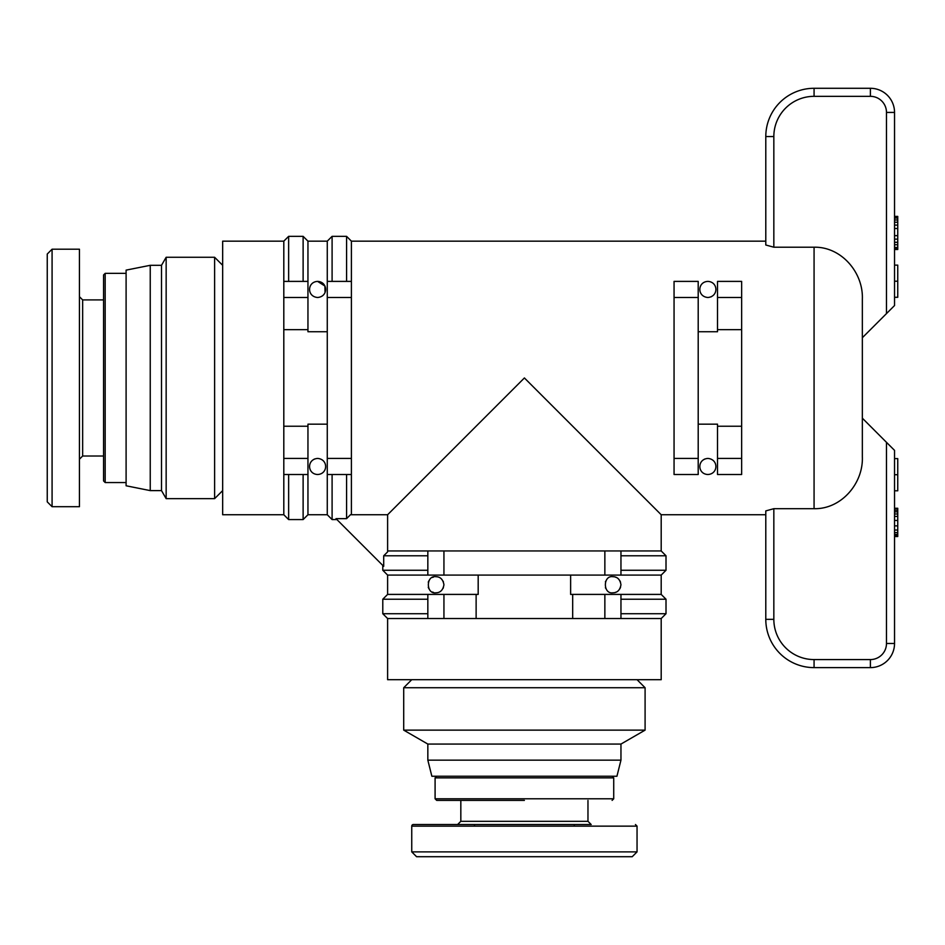 <?xml version="1.0" encoding="UTF-8"?>
<svg xmlns="http://www.w3.org/2000/svg" width="945" height="945" viewBox="0 0 945 945"><rect width="100%" height="100%" fill="white"/><g stroke="black" fill="none" stroke-linecap="round" stroke-linejoin="round"><path stroke-width="1.42" d="M524.404 800.391L436.696 800.391L460.829 800.391L460.829 821.311L457.616 824.524L591.18 824.524L587.967 821.311L460.829 821.311M637.048 826.143L411.748 826.143L411.748 851.882L637.048 851.882L637.048 826.143L635.442 824.524M411.748 679.691L403.704 687.736L403.704 730.131L645.092 730.131L620.959 744.069L427.837 744.069L427.837 760.158L620.959 760.158L616.931 776.247L431.865 776.247L427.837 760.158M403.704 687.736L645.092 687.736L645.092 730.131M82.652 299.908L103.572 299.908L103.572 274.96L103.572 480.946L103.572 456.01L82.652 456.01L82.652 299.908L79.439 296.683M52.081 506.697L79.439 506.697L79.439 249.208L52.081 249.208L47.25 254.04L47.25 501.866L52.081 506.697L52.081 249.208M222.666 265.309L214.609 257.264L214.609 498.653L166.155 498.653L166.155 257.264L161.512 265.309L150.243 265.309L150.243 490.609L126.098 485.777L126.098 270.128L150.243 265.309M166.155 498.653L161.512 490.609L161.512 265.309M443.11 581.187L443.394 581.837L443.11 581.187M443.382 587.66L443.11 588.298L443.382 587.66M435.893 576.698C440.335 576.757 443.016 579.439 443.937 584.742C443.016 590.058 440.335 592.739 435.893 592.798C425.852 594.393 425.852 575.103 435.893 576.698M605.698 581.187L605.414 581.825L605.698 581.187M605.414 587.66L605.698 588.298L605.414 587.66M715.507 468.956L715.2 469.759M707.852 458.419C718.779 459.246 718.342 474.071 707.852 474.508C697.375 474.071 696.938 459.246 707.852 458.419L707.852 458.419M715.2 286.146L715.507 286.949L715.2 286.146M711.526 296.612L710.805 296.931L711.526 296.612M707.852 281.397C718.342 281.834 718.779 296.659 707.852 297.486L707.864 297.486C696.938 296.659 697.375 281.834 707.852 281.397M322.08 459.778L323.178 460.664M324.678 462.625L325.056 463.44M325.021 469.606L324.69 470.291M317.603 458.419C328.529 459.246 328.092 474.071 317.603 474.508C307.125 474.071 306.688 459.246 317.603 458.419L317.603 458.419M317.603 297.486C306.688 296.659 307.125 281.834 317.603 281.397C328.092 281.834 328.529 296.659 317.603 297.486M309.96 286.949L310.267 286.146M612.903 592.798C602.875 594.358 602.875 575.139 612.903 576.698C617.357 576.733 620.038 579.415 620.959 584.742C620.038 590.082 617.357 592.763 612.903 592.798M862.348 351.398L862.348 337.719L894.537 305.542L894.537 112.431A24.145 24.145 0 0 0 870.392 88.287L814.07 88.287A48.278 48.278 0 0 0 765.793 136.564L765.793 241.164L351.398 241.164L351.398 281.397L327.265 281.397L327.265 241.164L307.952 241.164L307.952 281.397L283.807 281.397L283.807 241.164L222.666 241.164L222.666 514.741L283.807 514.741L283.807 474.508L307.952 474.508L307.952 514.741L327.265 514.741L327.265 474.508L351.398 474.508L351.398 514.741M773.837 619.341L765.793 619.341A48.278 48.278 0 0 0 814.07 667.619L870.392 667.619A24.145 24.145 0 0 0 894.537 643.486L894.537 450.375L886.481 442.331L886.481 643.486A16.089 16.089 0 0 1 870.392 659.575L814.07 659.575A40.233 40.233 0 0 1 773.837 619.341L773.837 508.693L765.793 510.902L765.793 619.341L765.793 514.741L661.193 514.741L524.404 377.953L387.615 514.741L387.615 551.892L383.705 555.778L427.837 555.778M773.837 508.693L814.07 508.693C841.345 509.308 863.435 483.32 862.348 456.789L862.348 299.116C863.435 272.597 841.345 246.598 814.07 247.212L773.837 247.212L765.793 245.003L765.793 136.564A48.278 48.278 0 0 1 814.07 88.287L814.07 96.331L870.392 96.331A16.089 16.089 0 0 1 886.481 112.431L886.481 313.586M741.648 297.486L741.648 281.397L717.515 281.397L717.515 297.486L741.648 297.486L741.648 458.419L717.515 458.419L717.515 424.175L698.201 424.175M704.911 458.975L704.19 459.305L704.911 458.975M700.21 468.956L700.517 469.759L700.21 468.956M570.626 575.092L570.626 594.405L572.682 594.405L572.682 618.538L476.126 618.538L476.126 594.405L478.182 594.405L478.182 575.092M387.615 550.947L427.837 550.947L427.837 575.092L387.615 575.092L387.615 594.405L427.837 594.405L427.837 618.538L387.615 618.538L382.784 613.718L382.784 599.224L427.837 599.224M387.615 618.538L387.615 679.691L661.193 679.691L661.193 618.538L620.959 618.538L620.959 594.405L661.193 594.405L661.193 575.092L620.959 575.092L620.959 550.947L661.193 550.947L666.012 555.778L620.959 555.778M327.265 424.175L307.952 424.175L307.952 426.23L283.807 426.23L283.807 329.675L307.952 329.675L307.952 331.73L327.265 331.73M661.193 514.741L661.193 550.947M604.859 575.092L443.937 575.092L443.937 550.947L604.859 550.947L604.859 575.092L620.959 575.092M572.682 594.405L604.859 594.405L604.859 618.538L572.682 618.538M428.262 587.329L428.947 588.806L428.262 587.329M432.503 592.042L433.578 592.456L432.503 592.042M433.578 577.041L432.503 577.454L433.578 577.041M428.947 580.691L428.262 582.167L428.947 580.691M351.398 297.486L351.398 458.419L327.265 458.419L327.265 297.486L351.398 297.486L351.398 281.397M307.952 426.23L307.952 458.419L283.807 458.419L283.807 426.23M698.201 331.73L717.515 331.73L717.515 329.675L741.648 329.675M314.661 458.975L313.941 459.305L314.661 458.975M309.96 468.956L310.267 469.759L309.96 468.956M322.08 296.128L323.178 295.242L322.08 296.128M317.603 281.397L324.879 286.004L325.056 292.477M325.021 286.311L324.69 285.614M620.534 587.329L619.849 588.806M616.305 592.042L615.219 592.456M615.219 577.041L616.305 577.454M619.849 580.691L620.534 582.167M741.648 426.23L717.515 426.23M717.515 458.419L717.515 474.508L741.648 474.508L741.648 458.419M698.201 281.397L674.057 281.397L674.057 297.486L698.201 297.486L698.201 281.397M674.057 458.419L674.057 474.508L698.201 474.508L698.201 458.419L674.057 458.419L674.057 297.486M698.201 297.486L698.201 458.419M427.837 570.26L382.784 570.26L382.784 565.441M661.193 575.092L666.012 570.26L620.959 570.26M427.837 613.718L382.784 613.718M661.193 618.538L666.012 613.718L620.959 613.718M620.959 599.224L666.012 599.224L666.012 613.718M427.837 618.538L443.937 618.538L443.937 594.405L427.837 594.405M443.937 594.405L476.126 594.405M620.959 594.405L604.859 594.405M303.121 474.508L303.121 519.573L288.638 519.573L288.638 474.508M307.952 241.164L303.121 236.345L303.121 281.397M288.638 281.397L288.638 236.345L303.121 236.345M332.097 281.397L332.097 236.345L327.265 241.164M327.265 514.741L332.097 519.573L332.097 474.508M351.398 241.164L346.579 236.345L346.579 281.397M307.952 474.508L307.952 458.419M283.807 281.397L283.807 297.486L307.952 297.486L307.952 281.397M307.952 297.486L307.952 329.675M717.515 329.675L717.515 297.486M427.837 575.092L443.937 575.092M620.959 550.947L604.859 550.947M604.859 618.538L620.959 618.538M476.126 618.538L443.937 618.538M443.937 550.947L427.837 550.947M351.398 474.508L351.398 458.419M327.265 281.397L327.265 297.486M283.807 329.675L283.807 297.486M283.807 458.419L283.807 474.508M327.265 458.419L327.265 474.508M700.21 286.949L700.517 286.146M346.579 474.508L346.579 518.651L350.453 514.741L387.615 514.741M383.705 555.778L383.705 566.35L336.007 518.651L346.579 518.651M862.348 404.507L862.348 418.186L886.481 442.331M862.348 337.719L862.348 299.116M894.537 297.297L897.75 297.297L897.75 265.12L894.537 265.12M894.537 281.208L897.75 281.208M894.537 490.798L897.75 490.798L897.75 458.608L894.537 458.608M894.537 474.709L897.75 474.709M894.537 249.504L897.75 249.504L897.75 216.393L894.537 216.393M894.537 217.267L897.75 217.267M894.537 218.106L897.75 218.106M894.537 219.984L897.75 219.984M894.537 222.217L897.75 222.217M894.537 225.111L897.75 225.111M894.537 228.513L897.75 228.513M894.537 235.659L897.75 235.659M894.537 239.132L897.75 239.132M894.537 242.286L897.75 242.286M894.537 244.731L897.75 244.731M894.537 247.472L897.75 247.472M894.537 248.748L897.75 248.748M894.537 536.524L897.75 536.524L897.75 508.268L894.537 508.268M894.537 508.351L897.75 508.351M894.537 508.67L897.75 508.67M894.537 510.241L897.75 510.241M894.537 511.871L897.75 511.871M894.537 513.986L897.75 513.986M894.537 516.419L897.75 516.419M894.537 520.435L897.75 520.435M894.537 525.869L897.75 525.869M894.537 530.039L897.75 530.039M894.537 532.614L897.75 532.614M894.537 534.48L897.75 534.48M894.537 535.862L897.75 535.862M411.748 851.882L416.58 856.713L632.217 856.713L637.048 851.882M411.748 826.143A1.607 1.607 0 0 1 413.355 824.524L457.616 824.524M436.696 776.247L435.09 777.865L613.718 777.865L613.718 798.785L435.09 798.785L436.696 800.391M126.098 482.552L105.178 482.552L105.178 273.353L103.572 274.96M814.07 247.212L814.07 508.693M773.837 247.212L773.837 136.564A40.233 40.233 0 0 1 814.07 96.331M870.392 96.331L870.392 88.287M765.793 136.564L773.837 136.564M886.481 112.431L894.537 112.431M765.793 619.341A48.278 48.278 0 0 0 814.07 667.619L814.07 659.575M870.392 659.575L870.392 667.619A24.145 24.145 0 0 0 894.537 643.486L886.481 643.486M613.718 798.785L612.1 800.391M474.508 826.143L474.508 824.524M613.718 777.865L612.1 776.247M587.967 800.391L587.967 821.311M637.048 679.691L645.092 687.736M620.959 744.069L620.959 760.158M105.178 482.552L103.572 480.946M222.666 490.609L214.609 498.653M161.512 490.609L150.243 490.609M387.615 575.092L382.784 570.26M387.615 594.405L382.784 599.224M661.193 594.405L666.012 599.224M283.807 514.741L288.638 519.573M283.807 241.164L288.638 236.345M307.952 514.741L303.121 519.573M666.012 570.26L666.012 555.778M346.579 236.345L332.097 236.345M336.916 519.573L332.097 519.573M214.609 257.264L166.155 257.264M82.652 456.01L79.439 459.223M126.098 273.353L105.178 273.353M427.837 744.069L403.704 730.131M574.288 826.143L574.288 824.524M435.09 777.865L435.09 798.785"/></g></svg>
